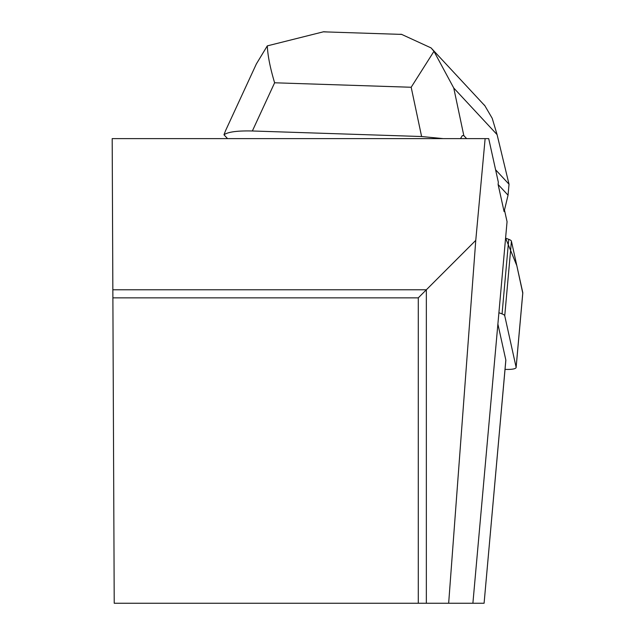 <?xml version="1.0" encoding="UTF-8"?>
<svg xmlns="http://www.w3.org/2000/svg" width="635" height="635" viewBox="0 0 635 635"><rect width="100%" height="100%" fill="white"/><g stroke="black" fill="none" stroke-linecap="round" stroke-linejoin="round"><path stroke-width="0.95" d="M505.039 369.356A12.811 2.889 -174.9 0 0 516.128 367.482A12.811 2.889 -174.9 0 0 516.12 367.276L504.746 315.77A12.811 2.889 -174.9 0 0 502.063 313.904L498.904 312.714M505.587 238.133L508.746 239.324A12.811 2.889 5.1 0 1 511.421 241.189L522.795 292.695A12.811 2.889 5.1 0 1 522.811 292.902A12.811 2.889 5.1 0 1 522.756 293.108L516.827 265.668L505.587 238.133M495.594 169.775L509.032 184.229L508.048 195.191L504.103 211.606L498.118 184.507L498.324 182.158L488.712 138.62L485.132 138.62L475.766 240.371L448.659 603.25L472.892 603.25L507.055 221.694L504.476 210.026M485.132 138.62L112.189 138.62L114.221 603.25L418.282 603.25L418.282 297.855L112.887 297.855M497.888 324.072L505.833 360.061L484.092 603.25L472.892 603.25M505.801 360.474A12.914 2.913 -174.9 0 0 505.849 360.267A12.914 2.913 -174.9 0 0 505.833 360.061M418.282 603.25L448.659 603.25M475.766 240.371L426.347 289.782L112.847 289.782M426.347 603.25L426.347 289.782L418.282 297.855M256.318 64.048L225.592 130.58L223.98 134.779L227.552 138.62M460.486 138.62L462.312 135.636L463.82 135.604L453.755 88.019L497.086 134.628L492.22 118.316L484.703 105.466L483.267 104.061M398.828 34.306L401.439 34.298L431.094 47.919L433.959 51.332L453.755 88.019M433.959 51.332L411.178 87.257L421.608 136.525L443.206 138.62M508.048 195.191L498.118 184.507M466.622 138.62L463.82 135.604M421.608 136.525L252.365 130.985L274.622 82.788C270.192 68.032 267.756 55.729 267.303 45.879L323.652 31.75L327.882 31.988M223.98 134.779C228.005 131.897 237.466 130.635 252.365 130.985M509.032 184.229L497.086 134.628M256.326 64L267.303 45.879M502.063 313.904L508.746 239.324M516.12 367.276L522.795 292.695M511.421 241.189L504.746 315.77M274.622 82.788L411.178 87.257M516.128 367.482L522.811 292.902M484.092 603.25L505.849 360.267M401.431 34.393L323.644 31.845M484.632 105.529L431.744 48.641"/></g></svg>
